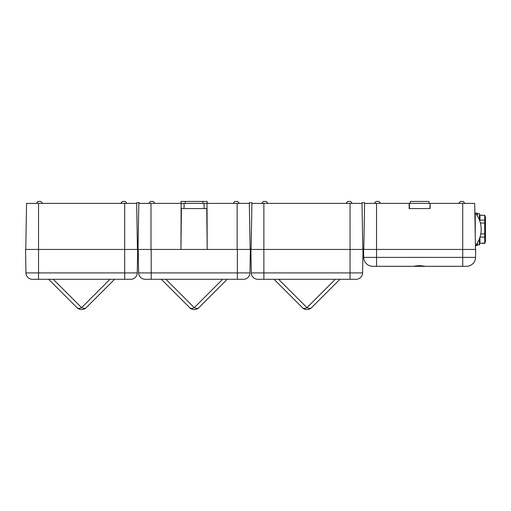<?xml version="1.0" encoding="UTF-8"?>
<svg xmlns="http://www.w3.org/2000/svg" width="511" height="511" viewBox="0 0 511 511"><rect width="100%" height="100%" fill="white"/><g stroke="black" fill="none" stroke-linecap="round" stroke-linejoin="round"><path stroke-width="0.77" d="M458.699 203.378L460.385 201.436L463.241 201.436L464.927 203.378M374.352 203.378L376.039 201.436L378.894 201.436L380.58 203.378M363.794 249.445L364.599 203.378L409.119 203.378L409.164 208.571L430.115 208.571L430.16 203.378L474.681 203.378L475.486 249.445M346.017 203.378L347.704 201.436L350.559 201.436L352.245 203.378M263.357 201.436L261.67 203.378L263.357 201.436L266.212 201.436L267.898 203.378M250.115 248.8L251.125 248.8L251.112 249.445L251.917 203.378L361.999 203.378L362.804 249.445M361.999 203.378L361.999 202.733L364.599 202.733L364.599 203.378M362.791 248.8L363.806 248.8M184.043 208.571L184.088 203.378L181.137 203.378L180.939 249.445L181.405 208.571L206.738 208.571L207.204 249.445L150.988 249.445L237.366 249.445L237.366 279.293L145.124 279.293A6.49 6.49 0 0 1 138.634 272.919L138.226 249.445L138.634 272.919L249.93 272.919A6.49 6.49 0 0 1 243.447 279.293L237.366 279.293L243.447 279.293A6.49 6.49 0 0 0 249.93 272.919L250.345 249.445L207.204 249.445L207.006 203.378L249.323 203.378L249.323 202.733L251.923 202.733L251.923 203.378M181.137 203.378L138.82 203.378L138.015 249.445L138.021 248.8L137.446 248.8L137.453 249.445L136.648 202.733L139.248 202.733L139.248 203.378M207.147 201.436L207.179 203.378L207.147 201.436M180.996 201.436L180.964 203.378L180.996 201.436M148.784 203.378L150.47 201.436L153.326 201.436L155.012 203.378M233.131 203.378L234.817 201.436L237.672 201.436L239.359 203.378M184.088 203.378L207.006 203.378M249.323 203.378L250.128 249.445M150.988 203.378L150.988 249.445L138.015 249.445M180.996 203.378L181.028 201.436L207.115 201.436L207.147 203.378M36.319 203.378L38.006 201.436L40.861 201.436L42.547 203.378M120.666 203.378L122.353 201.436L125.208 201.436L126.894 203.378M136.648 203.378L26.566 203.378L25.761 249.445M303.841 279.293L335.331 279.293L306.958 307.667A6.49 3.743 45 0 0 311.55 307.667L339.917 279.293L311.55 307.667A6.49 6.49 0 0 1 302.371 307.667L273.998 279.293L302.371 307.667A6.49 3.743 -45 0 0 306.958 307.667L278.584 279.293L257.8 279.293L356.122 279.293L350.041 279.293L350.041 249.445L250.901 249.445L251.31 272.919L250.901 249.445M300.468 279.293L278.584 279.293M257.8 279.293A6.49 6.49 0 0 1 251.31 272.919A6.49 6.49 0 0 0 257.8 279.293A6.49 6.49 0 0 1 251.31 272.919L362.606 272.919A6.49 6.49 0 0 1 356.122 279.293A6.49 6.49 0 0 0 362.606 272.919L363.021 249.445L350.041 249.445L350.041 203.378M165.909 279.293L222.655 279.293L194.282 307.667A6.49 3.743 45 0 0 198.875 307.667L227.242 279.293L198.875 307.667A6.49 6.49 0 0 1 189.696 307.667L161.323 279.293L189.696 307.667A6.49 3.743 -45 0 0 194.282 307.667L165.909 279.293L145.124 279.293A6.49 6.49 0 0 1 138.634 272.919M124.69 203.378L124.69 272.919L137.255 272.919A6.49 6.49 0 0 1 130.771 279.293A6.49 6.49 0 0 0 137.255 272.919L137.67 249.445L25.55 249.445L25.959 272.919L124.69 272.919L124.69 279.293L130.771 279.293L38.529 279.293L109.98 279.293L81.607 307.667A6.49 3.743 45 0 0 86.199 307.667L114.566 279.293L86.199 307.667A6.49 6.49 0 0 1 77.02 307.667L48.647 279.293M38.529 279.293L32.449 279.293L38.529 279.293L38.529 203.378M137.255 272.919L137.67 249.445M77.02 307.667A6.49 3.743 -45 0 0 81.607 307.667L53.233 279.293M25.959 272.919A6.49 6.49 0 0 0 32.449 279.293A6.49 6.49 0 0 1 25.959 272.919M459.217 266.314L372.8 266.314A9.083 9.083 0 0 1 363.717 257.391L363.577 249.445L475.696 249.445L475.556 257.391A9.083 9.083 0 0 1 466.473 266.314L425.408 266.314C420.393 265.599 416.542 265.599 413.872 266.314L376.556 266.314L376.556 203.378M413.872 266.314C417.711 265.599 421.556 265.599 425.408 266.314M429.847 208.571L430.16 203.378M409.119 203.378L429.892 203.378M409.432 208.571L409.388 203.378M410.167 203.378L410.333 201.436L428.94 201.436L429.112 203.378M418.503 266.078L417.295 265.841L418.828 266.078L418.873 265.548M420.77 266.078L421.977 265.841L420.444 266.078L420.4 265.548M475.262 236.855L475.262 212.851L474.847 212.851M477.274 243.006L477.274 245.555L475.473 245.555M477.274 215.661L477.274 213.113L475.473 213.113M485.45 240.196L485.45 217.22L485.45 240.196M484.83 243.325L484.703 237.085L484.83 243.325L485.444 241.486L485.444 217.181L484.83 215.342L485.201 217.775L484.83 220.19L479.695 220.017A96.438 42.643 0 0 0 479.695 215.169L479.695 215.144A97.326 97.326 0 0 0 479.497 213.873L479.497 220.177M479.982 237.085L484.709 237.085L484.703 223.032L480.391 223.032M484.83 220.19L484.83 233.929L480.755 233.936M484.83 223.052L484.703 215.278L479.695 215.169M484.709 215.252L479.823 215.278A96.566 42.7 180 0 1 479.823 220.113L479.823 221.091M484.83 243.076L479.695 243.262A96.438 53.585 180 0 0 479.752 237.787M462.717 203.378L462.717 257.391L475.556 257.391A9.083 9.083 0 0 1 466.473 266.314M263.874 203.378L263.874 279.293M237.155 203.378L237.155 249.445M204.1 208.571L204.055 203.378M185.327 201.436L185.295 203.378M202.81 201.436L202.848 203.378M356.122 279.293A6.49 6.49 0 0 0 362.606 272.919M151.205 279.293L151.205 249.445M415.469 266.122L423.811 266.122M372.8 266.314A9.083 9.083 0 0 1 363.717 257.391L462.717 257.391L462.717 266.314M479.497 238.49L479.497 239.716M479.369 219.845L479.497 213.873M477.274 213.892L477.402 215.872M477.402 242.795L477.402 244.903L479.497 244.795A97.326 97.326 0 0 0 479.695 243.523L479.695 243.262M479.695 220.714L479.695 220.017M479.369 244.903L479.369 238.822M479.861 237.468A96.566 53.661 0 0 1 479.823 243.159L484.709 243.415M484.83 233.929L484.83 237.015M475.415 245.625A25.952 25.952 0 0 0 475.262 212.851M477.402 213.764L479.369 213.764"/></g></svg>
